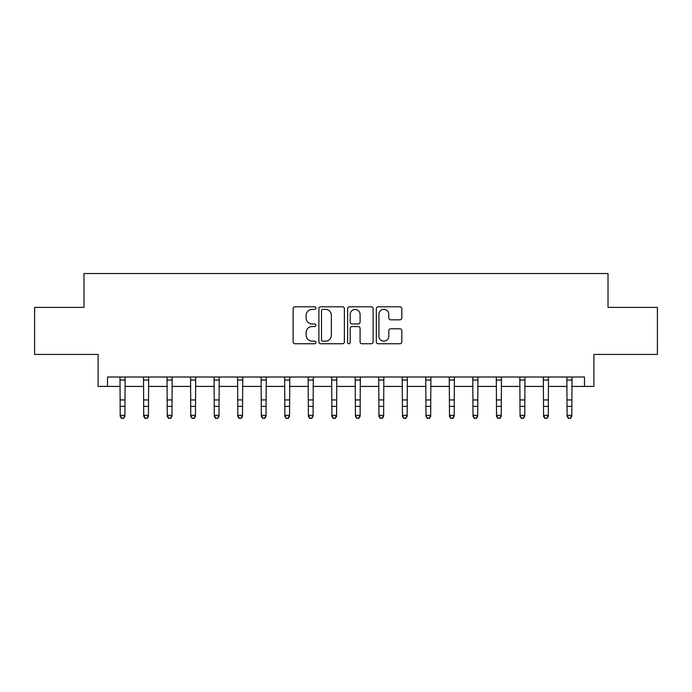 <?xml version="1.0" encoding="UTF-8"?>
<svg xmlns="http://www.w3.org/2000/svg" width="692" height="692" viewBox="0 0 692 692"><rect width="100%" height="100%" fill="white"/><g stroke="black" fill="none" stroke-linecap="round" stroke-linejoin="round"><path stroke-width="1.04" d="M315.898 308.096A1.289 1.289 0 0 0 314.601 306.798L294.982 306.798A1.851 1.851 0 0 0 293.131 308.649L293.131 341.891A1.851 1.851 0 0 0 294.982 343.742L314.601 343.742A1.289 1.289 0 0 0 315.898 342.445A1.289 1.289 0 0 0 314.601 341.156L312.066 341.156A5.908 5.908 0 0 1 306.149 335.248L306.149 332.471A5.908 5.908 0 0 1 312.066 326.563L314.601 326.563A1.289 1.289 0 0 0 315.898 325.275A1.289 1.289 0 0 0 314.601 323.977L312.066 323.977A5.908 5.908 0 0 1 306.149 318.069L306.149 315.301A5.908 5.908 0 0 1 312.066 309.385L314.601 309.385A1.289 1.289 0 0 0 315.898 308.096M399.976 319.825A1.851 1.851 0 0 0 401.818 317.974L401.818 308.649A1.851 1.851 0 0 0 399.976 306.798L378.178 306.798A1.851 1.851 0 0 0 376.336 308.649L376.336 341.891A1.851 1.851 0 0 0 378.178 343.742L399.976 343.742A1.851 1.851 0 0 0 401.818 341.891L401.818 330.629A1.851 1.851 0 0 0 399.976 328.778L390.651 328.778A1.851 1.851 0 0 0 388.8 330.629L388.8 336.217A4.939 4.939 0 0 1 383.861 341.156A4.939 4.939 0 0 1 378.922 336.217L378.922 314.332A4.939 4.939 0 0 1 383.861 309.385A4.939 4.939 0 0 1 388.8 314.332L388.8 317.974A1.851 1.851 0 0 0 390.651 319.825L399.976 319.825M107.511 386.421L107.511 377.01L584.489 377.01L584.489 386.421L593.9 386.421L593.9 354.434L657.4 354.434L657.4 307.395L608.009 307.395L608.009 273.53L83.991 273.53L83.991 307.395L34.6 307.395L34.6 354.434L98.1 354.434L98.1 386.421L120.209 386.421M344.382 308.649A1.851 1.851 0 0 0 342.54 306.798L320.742 306.798A1.851 1.851 0 0 0 318.9 308.649L318.9 341.891A1.851 1.851 0 0 0 320.742 343.742L342.54 343.742A1.851 1.851 0 0 0 344.382 341.891L344.382 308.649M349.46 306.798L371.258 306.798A1.851 1.851 0 0 1 373.1 308.649L373.1 341.891A1.851 1.851 0 0 1 371.258 343.742L361.933 343.742A1.851 1.851 0 0 1 360.082 341.891L360.082 328.415A1.851 1.851 0 0 0 358.24 326.563L352.046 326.563A1.851 1.851 0 0 0 350.204 328.415L350.204 342.445A1.289 1.289 0 0 1 348.906 343.742A1.289 1.289 0 0 1 347.618 342.445L347.618 308.649A1.851 1.851 0 0 1 349.46 306.798M124.915 386.421L143.728 386.421M148.434 386.421L167.248 386.421M171.953 386.421L190.767 386.421M195.473 386.421L214.286 386.421M218.992 386.421L237.806 386.421M242.511 386.421L261.325 386.421M266.031 386.421L284.853 386.421M289.55 386.421L308.373 386.421M313.069 386.421L331.892 386.421M336.589 386.421L355.411 386.421M360.108 386.421L378.931 386.421M383.627 386.421L402.45 386.421M407.147 386.421L425.969 386.421M430.675 386.421L449.489 386.421M454.194 386.421L473.008 386.421M477.714 386.421L496.527 386.421M501.233 386.421L520.047 386.421M524.752 386.421L543.566 386.421M548.272 386.421L567.085 386.421M571.791 386.421L584.489 386.421M322.775 309.385A1.289 1.289 0 0 0 321.486 310.682L321.486 339.858A1.289 1.289 0 0 0 322.775 341.156L325.456 341.156A5.908 5.908 0 0 0 331.364 335.248L331.364 315.301A5.908 5.908 0 0 0 325.456 309.385L322.775 309.385M360.082 314.419A4.939 4.939 0 0 0 355.143 309.48A4.939 4.939 0 0 0 350.204 314.419L350.204 322.135A1.851 1.851 0 0 0 352.046 323.977L358.24 323.977A1.851 1.851 0 0 0 360.082 322.135L360.082 314.419M125.14 377.01L124.915 416.402L123.505 418.47L121.619 418.055L123.505 418.47M119.984 377.01L120.209 415.356L124.915 415.356L123.505 418.055M121.619 418.47L120.209 416.402L120.209 415.356L121.619 418.055M148.659 377.01L148.434 416.402L147.024 418.47L145.138 418.055L147.024 418.47M143.504 377.01L143.728 415.356L148.434 415.356L147.024 418.055M145.138 418.47L143.728 416.402L143.728 415.356L145.138 418.055M172.178 377.01L171.953 416.402L170.543 418.47L168.658 418.055L170.543 418.47M167.031 377.01L167.248 415.356L171.953 415.356L170.543 418.055M168.658 418.47L167.248 416.402L167.248 415.356L168.658 418.055M195.698 377.01L195.473 416.402L194.063 418.47L192.186 418.055L194.063 418.47M190.551 377.01L190.767 415.356L195.473 415.356L194.063 418.055M192.186 418.47L190.767 416.402L190.767 415.356L192.186 418.055M219.217 377.01L218.992 416.402L217.582 418.47L215.705 418.055L217.582 418.47M214.07 377.01L214.286 415.356L218.992 415.356L217.582 418.055M215.705 418.47L214.286 416.402L214.286 415.356L215.705 418.055M242.736 377.01L242.511 416.402L241.101 418.47L239.224 418.055L241.101 418.47M237.59 377.01L237.806 415.356L242.511 415.356L241.101 418.055M239.224 418.47L237.806 416.402L237.806 415.356L239.224 418.055M266.256 377.01L266.031 416.402L264.621 418.47L262.744 418.055L264.621 418.47M261.109 377.01L261.325 415.356L266.031 415.356L264.621 418.055M262.744 418.47L261.325 416.402L261.325 415.356L262.744 418.055M289.775 377.01L289.55 416.402L288.14 418.47L286.263 418.055L288.14 418.47M284.628 377.01L284.853 415.356L289.55 415.356L288.14 418.055M286.263 418.47L284.853 416.402L284.853 415.356L286.263 418.055M313.294 377.01L313.069 416.402L311.659 418.47L309.782 418.055L311.659 418.47M308.148 377.01L308.373 415.356L313.069 415.356L311.659 418.055M309.782 418.47L308.373 416.402L308.373 415.356L309.782 418.055M336.814 377.01L336.589 416.402L335.179 418.47L333.302 418.055L335.179 418.47M331.667 377.01L331.892 415.356L336.589 415.356L335.179 418.055M333.302 418.47L331.892 416.402L331.892 415.356L333.302 418.055M360.333 377.01L360.108 416.402L358.698 418.47L356.821 418.055L358.698 418.47M355.186 377.01L355.411 415.356L360.108 415.356L358.698 418.055M356.821 418.47L355.411 416.402L355.411 415.356L356.821 418.055M383.852 377.01L383.627 416.402L382.218 418.47L380.34 418.055L382.218 418.47M378.706 377.01L378.931 415.356L383.627 415.356L382.218 418.055M380.34 418.47L378.931 416.402L378.931 415.356L380.34 418.055M407.372 377.01L407.147 416.402L405.737 418.47L403.86 418.055L405.737 418.47M402.225 377.01L402.45 415.356L407.147 415.356L405.737 418.055M403.86 418.47L402.45 416.402L402.45 415.356L403.86 418.055M430.891 377.01L430.675 416.402L429.256 418.47L427.379 418.055L429.256 418.47M425.744 377.01L425.969 415.356L430.675 415.356L429.256 418.055M427.379 418.47L425.969 416.402L425.969 415.356L427.379 418.055M454.41 377.01L454.194 416.402L452.776 418.47L450.899 418.055L452.776 418.47M449.264 377.01L449.489 415.356L454.194 415.356L452.776 418.055M450.899 418.47L449.489 416.402L449.489 415.356L450.899 418.055M477.93 377.01L477.714 416.402L476.295 418.47L474.418 418.055L476.295 418.47M472.783 377.01L473.008 415.356L477.714 415.356L476.295 418.055M474.418 418.47L473.008 416.402L473.008 415.356L474.418 418.055M501.449 377.01L501.233 416.402L499.814 418.47L497.937 418.055L499.814 418.47M496.302 377.01L496.527 415.356L501.233 415.356L499.814 418.055M497.937 418.47L496.527 416.402L496.527 415.356L497.937 418.055M524.968 377.01L524.752 416.402L523.342 418.47L521.457 418.055L523.342 418.47M519.822 377.01L520.047 415.356L524.752 415.356L523.342 418.055M521.457 418.47L520.047 416.402L520.047 415.356L521.457 418.055M548.496 377.01L548.272 416.402L546.862 418.47L544.976 418.055L546.862 418.47M543.341 377.01L543.566 415.356L548.272 415.356L546.862 418.055M544.976 418.47L543.566 416.402L543.566 415.356L544.976 418.055M572.016 377.01L571.791 416.402L570.381 418.47L568.495 418.055L570.381 418.47M566.86 377.01L567.085 415.356L571.791 415.356L570.381 418.055M568.495 418.47L567.085 416.402L567.085 415.356L568.495 418.055M124.915 399.933L120.209 399.933M124.915 406.386L120.209 406.386M124.915 380.072L120.209 380.072M148.434 399.933L143.728 399.933M148.434 406.386L143.728 406.386M148.434 380.072L143.728 380.072M171.953 399.933L167.248 399.933M171.953 406.386L167.248 406.386M171.953 380.072L167.248 380.072M195.473 399.933L190.767 399.933M195.473 406.386L190.767 406.386M195.473 380.072L190.767 380.072M218.992 399.933L214.286 399.933M218.992 406.386L214.286 406.386M218.992 380.072L214.286 380.072M242.511 399.933L237.806 399.933M242.511 406.386L237.806 406.386M242.511 380.072L237.806 380.072M266.031 399.933L261.325 399.933M266.031 406.386L261.325 406.386M266.031 380.072L261.325 380.072M289.55 399.933L284.853 399.933M289.55 406.386L284.853 406.386M289.55 380.072L284.853 380.072M313.069 399.933L308.373 399.933M313.069 406.386L308.373 406.386M313.069 380.072L308.373 380.072M336.589 399.933L331.892 399.933M336.589 406.386L331.892 406.386M336.589 380.072L331.892 380.072M360.108 399.933L355.411 399.933M360.108 406.386L355.411 406.386M360.108 380.072L355.411 380.072M383.627 399.933L378.931 399.933M383.627 406.386L378.931 406.386M383.627 380.072L378.931 380.072M407.147 399.933L402.45 399.933M407.147 406.386L402.45 406.386M407.147 380.072L402.45 380.072M430.675 399.933L425.969 399.933M430.675 406.386L425.969 406.386M430.675 380.072L425.969 380.072M454.194 399.933L449.489 399.933M454.194 406.386L449.489 406.386M454.194 380.072L449.489 380.072M477.714 399.933L473.008 399.933M477.714 406.386L473.008 406.386M477.714 380.072L473.008 380.072M501.233 399.933L496.527 399.933M501.233 406.386L496.527 406.386M501.233 380.072L496.527 380.072M524.752 399.933L520.047 399.933M524.752 406.386L520.047 406.386M524.752 380.072L520.047 380.072M548.272 399.933L543.566 399.933M548.272 406.386L543.566 406.386M548.272 380.072L543.566 380.072M571.791 399.933L567.085 399.933M571.791 406.386L567.085 406.386M571.791 380.072L567.085 380.072"/></g></svg>
